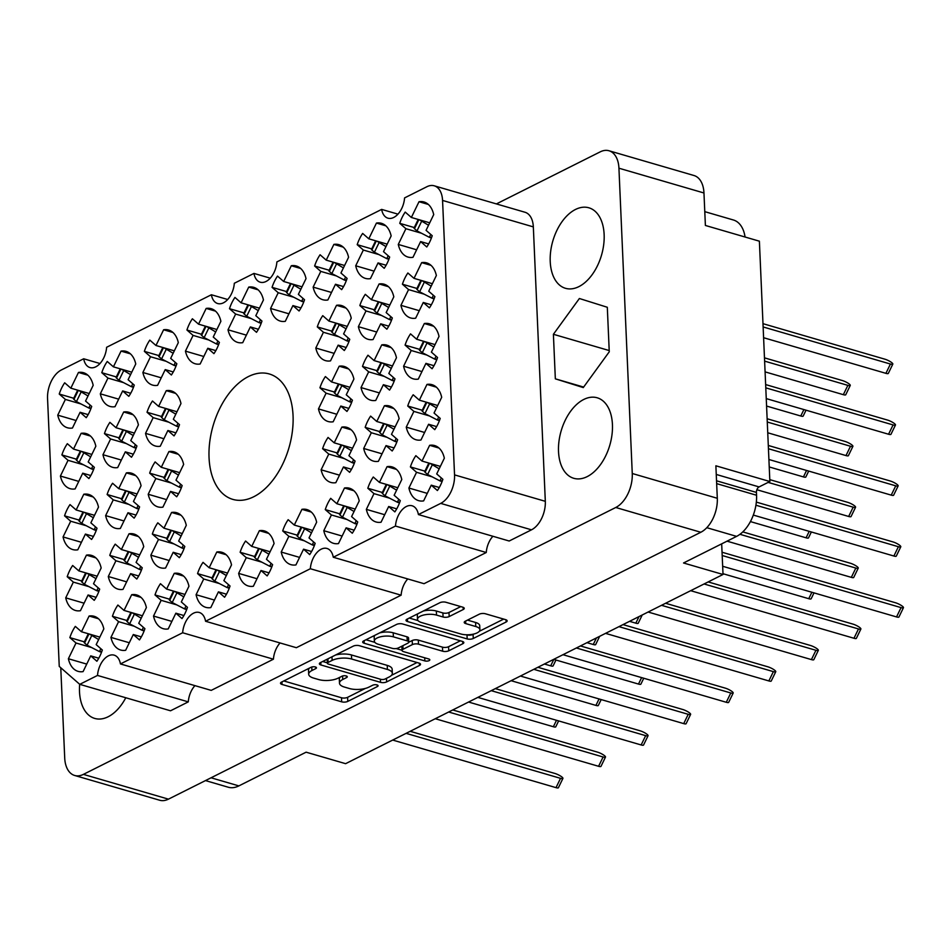 <?xml version="1.0" encoding="UTF-8"?>
<svg xmlns="http://www.w3.org/2000/svg" width="951" height="951" viewBox="0 0 951 951"><rect width="100%" height="100%" fill="white"/><g stroke="black" fill="none" stroke-linecap="round" stroke-linejoin="round"><path stroke-width="1.43" d="M460.878 633.996A11.59 4.517 177.5 0 0 477.188 632.843A11.59 4.517 177.5 0 0 479.898 629.752A11.59 4.517 177.5 0 0 475.773 626.531L465.764 623.606A4.327 1.688 177.5 0 1 464.219 622.406A4.327 1.688 177.5 0 1 465.229 621.241L479.292 614.191A4.327 1.688 177.5 0 1 485.39 613.764L505.599 619.648A4.327 1.688 177.5 0 1 507.145 620.86A4.327 1.688 177.5 0 1 506.122 622.013L473.265 638.49A4.327 1.688 177.5 0 1 467.167 638.917L407.539 621.55A4.327 1.688 177.5 0 1 405.994 620.337A4.327 1.688 177.5 0 1 407.016 619.184L439.885 602.708A4.327 1.688 177.5 0 1 445.983 602.28L462.709 607.154A4.327 1.688 177.5 0 1 464.243 608.367A4.327 1.688 177.5 0 1 463.232 609.52L449.169 616.569A4.327 1.688 177.5 0 1 443.071 616.997L436.521 615.095A11.59 4.517 177.5 0 0 424.098 614.928A11.59 4.517 177.5 0 0 417.501 619.327A11.59 4.517 177.5 0 0 421.626 622.56L460.878 633.996M429.115 660.624A3.031 1.177 177.5 0 0 429.816 659.816A3.031 1.177 177.5 0 0 428.746 658.972L403.569 651.637A4.327 1.688 177.5 0 1 402.023 650.425A4.327 1.688 177.5 0 1 403.046 649.271L412.377 644.6A4.327 1.688 177.5 0 1 418.476 644.16L442.655 651.209A4.327 1.688 177.5 0 0 448.753 650.781L462.816 643.72A4.327 1.688 177.5 0 0 463.826 642.567A4.327 1.688 177.5 0 0 462.293 641.366L402.665 623.999A4.327 1.688 177.5 0 0 396.567 624.427L363.698 640.903A4.327 1.688 177.5 0 0 362.688 642.056A4.327 1.688 177.5 0 0 364.221 643.268L424.847 660.921A3.031 1.177 177.5 0 0 429.115 660.624M293.051 415.611A65.31 39.49 -73.8 0 0 269.311 373.969A65.31 39.49 -73.8 0 0 209.054 457.728A65.31 39.49 -73.8 0 0 232.781 499.37A65.31 39.49 -73.8 0 0 293.051 415.611M79.67 684.268A41.915 25.344 -73.8 0 0 79.504 691.698A41.915 25.344 -73.8 0 0 94.743 718.433A41.915 25.344 -73.8 0 0 125.782 697.749M604.135 234.528A41.915 25.344 -73.8 0 0 588.907 207.805A41.915 25.344 -73.8 0 0 550.225 261.561A41.915 25.344 -73.8 0 0 565.453 288.296A41.915 25.344 -73.8 0 0 604.135 234.528M612.432 424.526A41.915 25.344 -73.8 0 0 597.204 397.791A41.915 25.344 -73.8 0 0 558.522 451.559A41.915 25.344 -73.8 0 0 573.75 478.294A41.915 25.344 -73.8 0 0 612.432 424.526M86.743 664.095L68.377 658.746L76.021 643.007L69.863 637.622L84.389 641.854M69.863 637.622A28.685 17.344 106.2 0 1 75.319 626.388L81.477 631.761L89.109 616.034A28.685 17.344 -73.8 0 1 94.125 616.284A28.685 17.344 -73.8 0 1 103.825 628.896L96.182 644.635L102.339 650.008A28.685 17.344 106.2 0 1 96.883 661.254L90.725 655.869L83.094 671.608A28.685 17.344 -73.8 0 1 78.077 671.358A28.685 17.344 -73.8 0 1 68.377 658.746M84.08 603.196L65.726 597.846L73.358 582.107L67.212 576.734L81.727 580.954M67.212 576.734A28.685 17.344 106.2 0 1 72.656 565.488L78.814 570.873L86.446 555.134A28.685 17.344 -73.8 0 1 91.462 555.384A28.685 17.344 -73.8 0 1 101.163 567.997L93.531 583.736L99.677 589.121A28.685 17.344 106.2 0 1 94.22 600.354L88.074 594.981L80.431 610.708A28.685 17.344 -73.8 0 1 75.414 610.459A28.685 17.344 -73.8 0 1 65.726 597.846M81.429 542.296L63.063 536.946L70.695 521.219L64.549 515.834L79.076 520.066M64.549 515.834A28.685 17.344 106.2 0 1 70.005 504.589L76.151 509.974L83.795 494.235A28.685 17.344 -73.8 0 1 88.8 494.484A28.685 17.344 -73.8 0 1 98.5 507.109L90.868 522.836L97.014 528.221A28.685 17.344 106.2 0 1 91.569 539.467L85.412 534.082L77.78 549.821A28.685 17.344 -73.8 0 1 72.763 549.559A28.685 17.344 -73.8 0 1 63.063 536.946M78.767 481.396L60.4 476.047L68.044 460.32L61.886 454.935L76.413 459.167M61.886 454.935A28.685 17.344 106.2 0 1 67.343 443.689L73.5 449.074L81.132 433.335A28.685 17.344 -73.8 0 1 86.149 433.597A28.685 17.344 -73.8 0 1 95.849 446.209L88.205 461.936L94.363 467.321A28.685 17.344 106.2 0 1 88.907 478.567L82.749 473.182L75.117 488.921A28.685 17.344 -73.8 0 1 70.101 488.671A28.685 17.344 -73.8 0 1 60.4 476.047M427.272 493.379L408.906 488.029L416.55 472.29L410.392 466.917L424.919 471.149M410.392 466.917A28.685 17.344 106.2 0 1 415.849 455.672L422.006 461.057L429.638 445.318A28.685 17.344 -73.8 0 1 434.655 445.567A28.685 17.344 -73.8 0 1 444.343 458.18L436.711 473.919L442.869 479.304A28.685 17.344 106.2 0 1 437.412 490.538L431.255 485.165L423.623 500.892A28.685 17.344 -73.8 0 1 418.606 500.642A28.685 17.344 -73.8 0 1 408.906 488.029M384.703 514.717L366.349 509.367L373.981 493.628L367.823 488.255L382.35 492.487M367.823 488.255A28.685 17.344 106.2 0 1 373.279 477.01L379.437 482.395L387.069 466.656A28.685 17.344 -73.8 0 1 392.085 466.905A28.685 17.344 -73.8 0 1 401.786 479.518L394.142 495.257L400.3 500.642A28.685 17.344 106.2 0 1 394.843 511.888L388.686 506.503L381.054 522.23A28.685 17.344 -73.8 0 1 376.037 521.98A28.685 17.344 -73.8 0 1 366.349 509.367M342.134 536.055L323.78 530.706L331.412 514.966L325.266 509.593L339.78 513.825M325.266 509.593A28.685 17.344 106.2 0 1 330.71 498.348L336.868 503.733L344.5 487.994A28.685 17.344 -73.8 0 1 349.516 488.243A28.685 17.344 -73.8 0 1 359.216 500.868L351.585 516.595L357.731 521.98A28.685 17.344 106.2 0 1 352.274 533.226L346.128 527.841L338.485 543.58A28.685 17.344 -73.8 0 1 333.48 543.318A28.685 17.344 -73.8 0 1 323.78 530.706M299.565 557.393L281.211 552.044L288.842 536.316L282.697 530.931L297.223 535.163M282.697 530.931A28.685 17.344 106.2 0 1 288.153 519.686L294.299 525.071L301.942 509.332A28.685 17.344 -73.8 0 1 306.947 509.581A28.685 17.344 -73.8 0 1 316.647 522.206L309.016 537.933L315.161 543.318A28.685 17.344 106.2 0 1 309.717 554.564L303.559 549.179L295.927 564.918A28.685 17.344 -73.8 0 1 290.911 564.656A28.685 17.344 -73.8 0 1 281.211 552.044M257.008 578.731L238.642 573.382L246.285 557.655L240.127 552.269L254.654 556.501M240.127 552.269A28.685 17.344 106.2 0 1 245.584 541.024L251.742 546.409L259.373 530.67A28.685 17.344 -73.8 0 1 264.39 530.92A28.685 17.344 -73.8 0 1 274.078 543.544L266.446 559.271L272.604 564.656A28.685 17.344 106.2 0 1 267.148 575.902L260.99 570.517L253.358 586.256A28.685 17.344 -73.8 0 1 248.342 586.006A28.685 17.344 -73.8 0 1 238.642 573.382M214.439 600.069L196.084 594.72L203.716 578.993L197.558 573.608L212.085 577.839M197.558 573.608A28.685 17.344 106.2 0 1 203.015 562.362L209.172 567.747L216.804 552.008A28.685 17.344 -73.8 0 1 221.821 552.269A28.685 17.344 -73.8 0 1 231.521 564.882L223.877 580.609L230.035 585.994A28.685 17.344 106.2 0 1 224.579 597.24L218.421 591.855L210.789 607.594A28.685 17.344 -73.8 0 1 205.773 607.344A28.685 17.344 -73.8 0 1 196.084 594.72M171.869 621.407L153.515 616.058L161.147 600.331L155.001 594.946L169.516 599.178M155.001 594.946A28.685 17.344 106.2 0 1 160.457 583.7L166.603 589.085L174.247 573.346A28.685 17.344 -73.8 0 1 179.252 573.608A28.685 17.344 -73.8 0 1 188.952 586.22L181.32 601.947L187.466 607.332A28.685 17.344 106.2 0 1 182.01 618.578L175.864 613.193L168.22 628.932A28.685 17.344 -73.8 0 1 163.215 628.682A28.685 17.344 -73.8 0 1 153.515 616.058M129.312 642.745L110.946 637.408L118.59 621.669L112.432 616.284L126.959 620.516M112.432 616.284A28.685 17.344 106.2 0 1 117.888 605.038L124.034 610.423L131.678 594.696A28.685 17.344 -73.8 0 1 136.694 594.946A28.685 17.344 -73.8 0 1 146.383 607.558L138.751 623.297L144.909 628.67A28.685 17.344 106.2 0 1 139.452 639.916L133.295 634.531L125.663 650.27A28.685 17.344 -73.8 0 1 120.646 650.02A28.685 17.344 -73.8 0 1 110.946 637.408M424.61 432.479L406.255 427.13L413.887 411.403L407.729 406.018L422.256 410.25M407.729 406.018A28.685 17.344 106.2 0 1 413.186 394.772L419.343 400.157L426.975 384.418A28.685 17.344 -73.8 0 1 431.992 384.668A28.685 17.344 -73.8 0 1 441.692 397.292L434.048 413.019L440.206 418.404A28.685 17.344 106.2 0 1 434.75 429.65L428.592 424.265L420.96 440.004A28.685 17.344 -73.8 0 1 415.944 439.742A28.685 17.344 -73.8 0 1 406.255 427.13M382.04 453.817L363.686 448.468L371.318 432.741L365.172 427.356L379.687 431.588M365.172 427.356A28.685 17.344 106.2 0 1 370.628 416.11L376.774 421.495L384.418 405.756A28.685 17.344 -73.8 0 1 389.423 406.006A28.685 17.344 -73.8 0 1 399.123 418.63L391.491 434.357L397.637 439.742A28.685 17.344 106.2 0 1 392.181 450.988L386.035 445.603L378.391 461.342A28.685 17.344 -73.8 0 1 373.386 461.092A28.685 17.344 -73.8 0 1 363.686 448.468M339.483 475.155L321.117 469.806L328.761 454.079L322.603 448.694L337.13 452.926M322.603 448.694A28.685 17.344 106.2 0 1 328.059 437.448L334.205 442.833L341.849 427.094A28.685 17.344 -73.8 0 1 346.865 427.356A28.685 17.344 -73.8 0 1 356.554 439.968L348.922 455.695L355.08 461.08A28.685 17.344 106.2 0 1 349.623 472.326L343.466 466.941L335.834 482.68A28.685 17.344 -73.8 0 1 330.817 482.43A28.685 17.344 -73.8 0 1 321.117 469.806M169.219 560.519L150.852 555.17L158.496 539.431L152.338 534.046L166.865 538.278M152.338 534.046A28.685 17.344 106.2 0 1 157.795 522.812L163.952 528.185L171.584 512.458A28.685 17.344 -73.8 0 1 176.601 512.708A28.685 17.344 -73.8 0 1 186.289 525.321L178.657 541.06L184.815 546.445A28.685 17.344 106.2 0 1 179.359 557.678L173.201 552.293L165.569 568.032A28.685 17.344 -73.8 0 1 160.553 567.783A28.685 17.344 -73.8 0 1 150.852 555.17M126.649 581.857L108.295 576.508L115.927 560.769L109.769 555.384L124.296 559.616M109.769 555.384A28.685 17.344 106.2 0 1 115.226 544.15L121.383 549.523L129.015 533.796A28.685 17.344 -73.8 0 1 134.032 534.046A28.685 17.344 -73.8 0 1 143.732 546.659L136.088 562.398L142.246 567.783A28.685 17.344 106.2 0 1 136.789 579.016L130.632 573.643L123 589.37A28.685 17.344 -73.8 0 1 117.983 589.121A28.685 17.344 -73.8 0 1 108.295 576.508M421.947 371.579L403.593 366.23L411.224 350.503L405.078 345.118L419.605 349.35M405.078 345.118A28.685 17.344 106.2 0 1 410.535 333.872L416.681 339.257L424.324 323.53A28.685 17.344 -73.8 0 1 429.329 323.78A28.685 17.344 -73.8 0 1 439.029 336.392L431.397 352.132L437.543 357.505A28.685 17.344 106.2 0 1 432.087 368.75L425.941 363.365L418.297 379.104A28.685 17.344 -73.8 0 1 413.293 378.855A28.685 17.344 -73.8 0 1 403.593 366.23M379.39 392.918L361.023 387.58L368.667 371.841L362.509 366.456L377.036 370.688M362.509 366.456A28.685 17.344 106.2 0 1 367.966 355.21L374.123 360.595L381.755 344.868A28.685 17.344 -73.8 0 1 386.772 345.118A28.685 17.344 -73.8 0 1 396.46 357.731L388.828 373.47L394.986 378.843A28.685 17.344 106.2 0 1 389.53 390.088L383.372 384.703L375.74 400.442A28.685 17.344 -73.8 0 1 370.724 400.193A28.685 17.344 -73.8 0 1 361.023 387.58M336.82 414.267L318.466 408.918L326.098 393.179L319.94 387.794L334.467 392.026M319.94 387.794A28.685 17.344 106.2 0 1 325.397 376.56L331.554 381.933L339.186 366.206A28.685 17.344 -73.8 0 1 344.203 366.456A28.685 17.344 -73.8 0 1 353.903 379.069L346.259 394.808L352.417 400.181A28.685 17.344 106.2 0 1 346.96 411.426L340.803 406.041L333.171 421.78A28.685 17.344 -73.8 0 1 328.154 421.531A28.685 17.344 -73.8 0 1 318.466 408.918M166.556 499.62L148.201 494.27L155.833 478.531L149.676 473.158L164.202 477.39M149.676 473.158A28.685 17.344 106.2 0 1 155.132 461.913L161.29 467.298L168.921 451.559A28.685 17.344 -73.8 0 1 173.938 451.808A28.685 17.344 -73.8 0 1 183.638 464.421L175.994 480.16L182.152 485.545A28.685 17.344 106.2 0 1 176.696 496.779L170.538 491.405L162.906 507.133A28.685 17.344 -73.8 0 1 157.89 506.883A28.685 17.344 -73.8 0 1 148.201 494.27M123.987 520.958L105.632 515.608L113.264 499.869L107.118 494.496L121.633 498.728M107.118 494.496A28.685 17.344 106.2 0 1 112.575 483.251L118.72 488.636L126.352 472.897A28.685 17.344 -73.8 0 1 131.369 473.146A28.685 17.344 -73.8 0 1 141.069 485.759L133.437 501.498L139.583 506.883A28.685 17.344 106.2 0 1 134.127 518.129L127.981 512.744L120.337 528.471A28.685 17.344 -73.8 0 1 115.333 528.221A28.685 17.344 -73.8 0 1 105.632 515.608M419.296 310.692L400.93 305.342L408.573 289.603L402.416 284.218L416.942 288.45M402.416 284.218A28.685 17.344 106.2 0 1 407.872 272.985L414.03 278.358L421.662 262.631A28.685 17.344 -73.8 0 1 426.678 262.88A28.685 17.344 -73.8 0 1 436.366 275.493L428.735 291.232L434.892 296.617A28.685 17.344 106.2 0 1 429.436 307.851L423.278 302.477L415.646 318.205A28.685 17.344 -73.8 0 1 410.63 317.955A28.685 17.344 -73.8 0 1 400.93 305.342M376.727 332.03L358.372 326.68L366.004 310.941L359.847 305.556L374.373 309.788M359.847 305.556A28.685 17.344 106.2 0 1 365.303 294.323L371.461 299.696L379.092 283.969A28.685 17.344 -73.8 0 1 384.109 284.218A28.685 17.344 -73.8 0 1 393.809 296.831L386.165 312.57L392.323 317.955A28.685 17.344 106.2 0 1 386.867 329.189L380.709 323.815L373.077 339.543A28.685 17.344 -73.8 0 1 368.061 339.293A28.685 17.344 -73.8 0 1 358.372 326.68M334.158 353.368L315.803 348.018L323.435 332.279L317.289 326.906L331.804 331.126M317.289 326.906A28.685 17.344 106.2 0 1 322.746 315.661L328.891 321.046L336.523 305.307A28.685 17.344 -73.8 0 1 341.54 305.556A28.685 17.344 -73.8 0 1 351.24 318.169L343.608 333.908L349.754 339.293A28.685 17.344 106.2 0 1 344.298 350.527L338.152 345.154L330.508 360.881A28.685 17.344 -73.8 0 1 325.504 360.631A28.685 17.344 -73.8 0 1 315.803 348.018M163.893 438.72L145.539 433.371L153.17 417.644L147.025 412.259L161.551 416.49M147.025 412.259A28.685 17.344 106.2 0 1 152.481 401.013L158.627 406.398L166.27 390.659A28.685 17.344 -73.8 0 1 171.275 390.909A28.685 17.344 -73.8 0 1 180.975 403.533L173.344 419.26L179.489 424.645A28.685 17.344 106.2 0 1 174.033 435.891L167.887 430.506L160.244 446.245A28.685 17.344 -73.8 0 1 155.239 445.983A28.685 17.344 -73.8 0 1 145.539 433.371M121.336 460.058L102.97 454.709L110.613 438.982L104.455 433.597L118.982 437.829M104.455 433.597A28.685 17.344 106.2 0 1 109.912 422.351L116.058 427.736L123.701 411.997A28.685 17.344 -73.8 0 1 128.718 412.247A28.685 17.344 -73.8 0 1 138.406 424.871L130.774 440.598L136.932 445.983A28.685 17.344 106.2 0 1 131.476 457.229L125.318 451.844L117.686 467.583A28.685 17.344 -73.8 0 1 112.67 467.333A28.685 17.344 -73.8 0 1 102.97 454.709M416.633 249.792L398.279 244.443L405.911 228.704L399.753 223.33L414.279 227.562M399.753 223.33A28.685 17.344 106.2 0 1 405.209 212.085L411.367 217.47L418.999 201.731A28.685 17.344 -73.8 0 1 424.015 201.981A28.685 17.344 -73.8 0 1 433.715 214.593L426.072 230.332L432.23 235.717A28.685 17.344 106.2 0 1 426.773 246.963L420.615 241.578L412.984 257.305A28.685 17.344 -73.8 0 1 407.967 257.055A28.685 17.344 -73.8 0 1 398.279 244.443M374.064 271.13L355.71 265.781L363.341 250.042L357.196 244.669L371.71 248.9M357.196 244.669A28.685 17.344 106.2 0 1 362.652 233.423L368.798 238.808L376.441 223.069A28.685 17.344 -73.8 0 1 381.446 223.319A28.685 17.344 -73.8 0 1 391.146 235.943L383.515 251.67L389.66 257.055A28.685 17.344 106.2 0 1 384.204 268.301L378.058 262.916L370.415 278.643A28.685 17.344 -73.8 0 1 365.41 278.393A28.685 17.344 -73.8 0 1 355.71 265.781M331.507 292.468L313.141 287.119L320.784 271.392L314.626 266.007L329.153 270.239M314.626 266.007A28.685 17.344 106.2 0 1 320.083 254.761L326.229 260.146L333.872 244.407A28.685 17.344 -73.8 0 1 338.889 244.657A28.685 17.344 -73.8 0 1 348.577 257.281L340.945 273.008L347.103 278.393A28.685 17.344 106.2 0 1 341.647 289.639L335.489 284.254L327.857 299.993A28.685 17.344 -73.8 0 1 322.841 299.731A28.685 17.344 -73.8 0 1 313.141 287.119M288.938 313.806L270.571 308.457L278.215 292.73L272.057 287.345L286.584 291.577M272.057 287.345A28.685 17.344 106.2 0 1 277.514 276.099L283.671 281.484L291.303 265.745A28.685 17.344 -73.8 0 1 296.32 265.995A28.685 17.344 -73.8 0 1 306.02 278.619L298.376 294.346L304.534 299.731A28.685 17.344 106.2 0 1 299.078 310.977L292.92 305.592L285.288 321.331A28.685 17.344 -73.8 0 1 280.272 321.081A28.685 17.344 -73.8 0 1 270.571 308.457M246.368 335.144L228.014 329.795L235.646 314.068L229.488 308.683L244.015 312.915M229.488 308.683A28.685 17.344 106.2 0 1 234.945 297.437L241.102 302.822L248.734 287.083A28.685 17.344 -73.8 0 1 253.751 287.345A28.685 17.344 -73.8 0 1 263.451 299.957L255.807 315.684L261.965 321.069A28.685 17.344 106.2 0 1 256.508 332.315L250.363 326.93L242.719 342.669A28.685 17.344 -73.8 0 1 237.702 342.419A28.685 17.344 -73.8 0 1 228.014 329.795M203.799 356.482L185.445 351.133L193.077 335.406L186.931 330.021L201.457 334.253M186.931 330.021A28.685 17.344 106.2 0 1 192.387 318.775L198.533 324.16L206.177 308.421A28.685 17.344 -73.8 0 1 211.181 308.683A28.685 17.344 -73.8 0 1 220.882 321.295L213.25 337.023L219.396 342.408A28.685 17.344 106.2 0 1 213.939 353.653L207.794 348.268L200.15 364.007A28.685 17.344 -73.8 0 1 195.145 363.757A28.685 17.344 -73.8 0 1 185.445 351.133M161.242 377.82L142.876 372.483L150.52 356.744L144.362 351.359L158.888 355.591M144.362 351.359A28.685 17.344 106.2 0 1 149.818 340.113L155.976 345.498L163.608 329.771A28.685 17.344 -73.8 0 1 168.624 330.021A28.685 17.344 -73.8 0 1 178.312 342.633L170.681 358.372L176.838 363.746A28.685 17.344 106.2 0 1 171.382 374.991L165.224 369.606L157.593 385.345A28.685 17.344 -73.8 0 1 152.576 385.096A28.685 17.344 -73.8 0 1 142.876 372.483M118.673 399.158L100.319 393.821L107.95 378.082L101.793 372.697L116.319 376.929M101.793 372.697A28.685 17.344 106.2 0 1 107.249 361.463L113.407 366.836L121.039 351.109A28.685 17.344 -73.8 0 1 126.055 351.359A28.685 17.344 -73.8 0 1 135.755 363.971L128.112 379.711L134.269 385.084A28.685 17.344 106.2 0 1 128.813 396.329L122.655 390.944L115.023 406.683A28.685 17.344 -73.8 0 1 110.007 406.434A28.685 17.344 -73.8 0 1 100.319 393.821M76.104 420.508L57.749 415.159L65.381 399.42L59.235 394.035L73.75 398.267M59.235 394.035A28.685 17.344 106.2 0 1 64.68 382.801L70.838 388.174L78.469 372.447A28.685 17.344 -73.8 0 1 83.486 372.697A28.685 17.344 -73.8 0 1 93.186 385.31L85.554 401.049L91.7 406.422A28.685 17.344 106.2 0 1 86.244 417.667L80.098 412.282L72.454 428.021A28.685 17.344 -73.8 0 1 67.45 427.772A28.685 17.344 -73.8 0 1 57.749 415.159M418.975 663.073L359.347 645.705A4.327 1.688 177.5 0 0 353.249 646.145L320.38 662.621A4.327 1.688 177.5 0 0 319.37 663.774A4.327 1.688 177.5 0 0 320.915 664.975L380.531 682.342A4.327 1.688 177.5 0 0 386.629 681.915L419.498 665.438A4.327 1.688 177.5 0 0 420.52 664.285A4.327 1.688 177.5 0 0 418.975 663.073M60.769 667.745L64.716 758.018A27.353 16.536 -73.8 0 0 74.653 775.469A27.353 16.536 -73.8 0 0 83.403 774.376L615.761 507.489A27.353 16.536 -73.8 0 0 632.26 473.503L618.935 168.208A27.353 16.536 -73.8 0 0 608.985 150.757A27.353 16.536 -73.8 0 0 600.236 151.851L496.398 203.918M608.985 150.757L694.028 175.531A27.353 16.536 106.2 0 1 703.966 192.982L705.392 225.458L759.385 241.185L769.87 481.527L715.877 465.8L717.304 498.276A27.353 16.536 106.2 0 1 700.804 532.263L168.446 799.149A27.353 16.536 106.2 0 1 159.697 800.243L74.653 775.469M311.928 670.526L315.756 668.612A3.031 1.177 177.5 0 0 316.469 667.804A3.031 1.177 177.5 0 0 314.46 666.782A3.031 1.177 177.5 0 0 311.12 667.257L281.532 682.093A4.327 1.688 177.5 0 0 280.509 683.246A4.327 1.688 177.5 0 0 282.055 684.458L341.682 701.826A4.327 1.688 177.5 0 0 347.781 701.398L377.369 686.563A3.031 1.177 177.5 0 0 378.082 685.754A3.031 1.177 177.5 0 0 376.061 684.732A3.031 1.177 177.5 0 0 372.733 685.207L368.905 687.121A13.861 5.397 177.5 0 1 349.397 688.512L344.428 687.062A13.861 5.397 177.5 0 1 339.495 683.198A13.861 5.397 177.5 0 1 342.74 679.501L346.568 677.587A3.031 1.177 177.5 0 0 347.281 676.779A3.031 1.177 177.5 0 0 345.261 675.757A3.031 1.177 177.5 0 0 341.932 676.232L338.104 678.158A13.861 5.397 177.5 0 1 318.585 679.537L313.616 678.087A13.861 5.397 177.5 0 1 308.683 674.223A13.861 5.397 177.5 0 1 311.928 670.526L311.773 667.008M721.678 543.853L723.022 574.475L345.605 763.677L306.115 752.182L238.867 785.895A33.095 20.007 106.2 0 1 228.276 787.226L205.475 780.581M723.022 574.475L683.531 562.98L736.597 536.376A33.095 20.007 -73.8 0 0 756.556 495.257L756.425 492.416A4.41 2.663 106.2 0 1 759.088 486.924L769.87 481.527M745.073 237.013A33.095 20.007 -73.8 0 0 733.435 220.002L704.786 211.657M555.336 378.831L583.272 387.58L609.258 351.799L607.309 307.268L579.385 298.507L553.399 334.288L555.336 378.831L583.641 387.069M418.404 514.562L509.177 541.012L531.49 529.826A22.943 13.873 -73.8 0 0 545.315 501.32L533.333 226.885A22.943 13.873 -73.8 0 0 525 212.251L434.227 185.802A22.943 13.873 -73.8 0 0 426.88 186.729L404.579 197.903A18.093 10.936 106.2 0 1 387.937 218.183A18.093 10.936 106.2 0 1 381.648 209.398L276.884 261.917A18.093 10.936 106.2 0 1 260.229 282.197A18.093 10.936 106.2 0 1 253.953 273.412L234.315 283.267A18.093 10.936 106.2 0 1 217.672 303.535A18.093 10.936 106.2 0 1 211.384 294.751L106.619 347.281A18.093 10.936 106.2 0 1 89.965 367.55A18.093 10.936 106.2 0 1 83.688 358.777L61.387 369.951A22.943 13.873 -73.8 0 0 47.55 398.457L59.247 666.413L79.753 684.34L97.513 675.436A18.093 10.936 106.2 0 1 114.168 655.156A18.093 10.936 106.2 0 1 120.444 663.941L182.651 632.76A18.093 10.936 106.2 0 1 199.294 612.48A18.093 10.936 106.2 0 1 205.571 621.265L310.347 568.734A18.093 10.936 106.2 0 1 326.989 548.465A18.093 10.936 106.2 0 1 333.278 557.25L395.473 526.058A18.093 10.936 106.2 0 1 412.128 505.789A18.093 10.936 106.2 0 1 418.404 514.562L440.705 503.388A22.943 13.873 -73.8 0 0 454.542 474.882L442.56 200.435A22.943 13.873 -73.8 0 0 434.227 185.802M333.278 557.25L424.051 583.688L486.258 552.507A18.093 10.936 106.2 0 1 492.891 536.269M205.571 621.265L296.355 647.702L401.12 595.183A18.093 10.936 106.2 0 1 407.753 578.945M120.444 663.941L211.217 690.378L273.424 659.198A18.093 10.936 106.2 0 1 280.058 642.959M79.753 684.34L170.526 710.789L188.286 701.874A18.093 10.936 106.2 0 1 194.931 685.635M188.286 701.874L97.513 675.436M99.986 363.52L83.688 358.777M227.681 299.506L211.384 294.751M270.25 278.168L253.953 273.412M397.946 214.141L381.648 209.398M486.258 552.507L395.473 526.058M401.12 595.183L310.347 568.734M273.424 659.198L182.651 632.76M609.199 350.55L553.399 334.288M309.408 668.125A13.861 5.397 177.5 0 0 308.504 670.158L308.683 674.223M340.208 677.1A13.861 5.397 177.5 0 0 339.317 679.133L339.495 683.198M283.802 680.952L341.504 697.761A4.327 1.688 177.5 0 0 347.602 697.333L365.362 688.429M391.455 675.353L417.049 662.514M322.662 661.48L327.358 662.847M328.083 662.431A3.031 1.177 177.5 0 0 327.382 663.239A3.031 1.177 177.5 0 0 328.452 664.083L380.792 679.335A3.031 1.177 177.5 0 0 385.06 679.026L389.102 677.005A13.861 5.397 177.5 0 0 392.347 673.308A13.861 5.397 177.5 0 0 387.414 669.445L351.644 659.031A13.861 5.397 177.5 0 0 332.125 660.41L328.083 662.431L327.929 658.829M392.347 673.308L392.169 669.254A13.861 5.397 177.5 0 0 387.235 665.391L387.414 669.445M335.489 655.037A13.861 5.397 177.5 0 1 351.466 654.966L387.235 665.391M460.367 640.808L448.575 646.716L448.753 650.781M408.728 642.27L412.199 640.534A4.327 1.688 177.5 0 1 418.297 640.106L442.477 647.144A4.327 1.688 177.5 0 0 448.575 646.716M401.869 646.181A4.327 1.688 177.5 0 0 401.845 646.371L402.023 650.425M402.023 650.27L396.151 648.558M374.896 642.365L365.969 639.761M393.381 636.849A11.59 4.517 177.5 0 0 380.947 636.695A11.59 4.517 177.5 0 0 374.349 641.093A11.59 4.517 177.5 0 0 378.474 644.326L392.311 648.356A4.327 1.688 177.5 0 0 398.41 647.916L407.729 643.245A4.327 1.688 177.5 0 0 408.752 642.091A4.327 1.688 177.5 0 0 407.206 640.879L393.381 636.849L393.203 632.795A11.59 4.517 177.5 0 0 379.615 632.926M375.027 635.22A11.59 4.517 177.5 0 0 374.171 637.039L374.349 641.093M408.752 642.091L408.573 638.026A4.327 1.688 177.5 0 0 407.028 636.825L407.206 640.879M393.203 632.795L407.028 636.825M423.326 611.018A11.59 4.517 177.5 0 1 436.354 611.029L442.893 612.943A4.327 1.688 177.5 0 0 448.991 612.503L460.783 606.595M417.941 613.704A11.59 4.517 177.5 0 0 417.323 615.273L417.501 619.327M479.898 629.752L479.72 625.699A11.59 4.517 177.5 0 0 475.595 622.465L475.773 626.531M467.5 620.111L475.595 622.465M466.775 634.804L466.989 634.864A4.327 1.688 177.5 0 0 473.087 634.424L473.907 634.02M479.28 631.321L503.673 619.089M409.287 618.055L418.036 620.599M87.849 375.181L78.469 372.447M70.838 388.174L89.192 393.524M65.381 399.42L81.001 403.973M80.098 412.282L88.134 414.624M130.418 353.831L121.039 351.109M113.407 366.836L131.761 372.186M107.95 378.082L123.571 382.635M122.655 390.944L130.703 393.286M172.987 332.493L163.608 329.771M155.976 345.498L174.33 350.848M150.52 356.744L166.14 361.297M165.224 369.606L173.26 371.948M215.544 311.155L206.177 308.421M198.533 324.16L216.899 329.51M193.077 335.406L208.697 339.959M207.794 348.268L215.829 350.61M258.113 289.817L248.734 287.083M241.102 302.822L259.457 308.172M235.646 314.068L251.266 318.621M250.363 326.93L258.399 329.272M300.682 268.479L291.303 265.745M283.671 281.484L302.026 286.833M278.215 292.73L293.835 297.271M292.92 305.592L300.968 307.934M343.252 247.141L333.872 244.407M326.229 260.146L344.595 265.495M320.784 271.392L336.404 275.933M335.489 284.254L343.525 286.596M385.809 225.803L376.441 223.069M368.798 238.808L387.164 244.157M363.341 250.042L378.962 254.595M378.058 262.916L386.094 265.258M428.378 204.465L418.999 201.731M411.367 217.47L429.721 222.819M405.911 228.704L421.531 233.257M420.615 241.578L428.663 243.92M133.081 414.731L123.701 411.997M116.058 427.736L134.424 433.085M110.613 438.982L126.233 443.535M125.318 451.844L133.354 454.186M175.638 393.393L166.27 390.659M158.627 406.398L176.993 411.747M153.17 417.644L168.791 422.185M167.887 430.506L175.923 432.848M345.902 308.041L336.523 305.307M328.891 321.046L347.258 326.383M323.435 332.279L339.055 336.832M338.152 345.154L346.188 347.495M388.472 286.703L379.092 283.969M371.461 299.696L389.815 305.045M366.004 310.941L381.624 315.494M380.709 323.815L388.757 326.157M431.041 265.365L421.662 262.631M414.03 278.358L432.384 283.707M408.573 289.603L424.194 294.156M423.278 302.477L431.326 304.819M135.731 475.631L126.352 472.897M118.72 488.636L137.087 493.985M113.264 499.869L128.884 504.422M127.981 512.744L136.017 515.085M178.301 454.293L168.921 451.559M161.29 467.298L179.644 472.647M155.833 478.531L171.453 483.084M170.538 491.405L178.586 493.747M348.565 368.929L339.186 366.206M331.554 381.933L349.909 387.283M326.098 393.179L341.718 397.732M340.803 406.041L348.851 408.383M391.134 347.59L381.755 344.868M374.123 360.595L392.478 365.945M368.667 371.841L384.287 376.394M383.372 384.703L391.408 387.045M433.692 326.252L424.324 323.53M416.681 339.257L435.047 344.607M411.224 350.503L426.844 355.056M425.941 363.365L433.977 365.707M138.394 536.53L129.015 533.796M121.383 549.523L139.738 554.873M115.927 560.769L131.547 565.322M130.632 573.643L138.68 575.985M180.963 515.192L171.584 512.458M163.952 528.185L182.307 533.535M158.496 539.431L174.116 543.984M173.201 552.293L181.237 554.647M351.228 429.828L341.849 427.094M334.205 442.833L352.571 448.183M328.761 454.079L344.381 458.632M343.466 466.941L351.501 469.283M393.785 408.49L384.418 405.756M376.774 421.495L395.14 426.844M371.318 432.741L386.938 437.294M386.035 445.603L394.071 447.945M436.354 387.152L426.975 384.418M419.343 400.157L437.698 405.506M413.887 411.403L429.507 415.944M428.592 424.265L436.64 426.607M141.057 597.418L131.678 594.696M124.034 610.423L142.4 615.773M118.59 621.669L134.21 626.222M133.295 634.531L141.33 636.873M183.614 576.08L174.247 573.346M166.603 589.085L184.969 594.434M161.147 600.331L176.767 604.884M175.864 613.193L183.9 615.535M226.183 554.742L216.804 552.008M209.172 567.747L227.527 573.096M203.716 578.993L219.336 583.545M218.421 591.855L226.469 594.197M268.753 533.404L259.373 530.67M251.742 546.409L270.096 551.758M246.285 557.655L261.905 562.196M260.99 570.517L269.038 572.859M311.322 512.066L301.942 509.332M294.299 525.071L312.665 530.42M288.842 536.316L304.475 540.857M303.559 549.179L311.595 551.521M353.879 490.728L344.5 487.994M336.868 503.733L355.222 509.082M331.412 514.966L347.032 519.519M346.128 527.841L354.164 530.183M396.448 469.39L387.069 466.656M379.437 482.395L397.791 487.744M373.981 493.628L389.601 498.181M388.686 506.503L396.733 508.844M439.017 448.052L429.638 445.318M422.006 461.057L440.361 466.406M416.55 472.29L432.17 476.843M431.255 485.165L439.303 487.506M90.511 436.069L81.132 433.335M73.5 449.074L91.855 454.423M68.044 460.32L83.664 464.873M82.749 473.182L90.797 475.524M93.174 496.969L83.795 494.235M76.151 509.974L94.518 515.323M70.695 521.219L86.327 525.76M85.412 534.082L93.448 536.423M95.825 557.868L86.446 555.134M78.814 570.873L97.168 576.211M73.358 582.107L88.978 586.66M88.074 594.981L96.11 597.323M98.488 618.756L89.109 616.034M81.477 631.761L99.831 637.111M76.021 643.007L91.641 647.56M90.725 655.869L98.773 658.211M90.916 408.645L88.918 408.062A9.712 2.092 25.9 0 1 88.8 408.003L90.202 405.114M77.685 390.172L73.512 398.754A3.091 0.666 25.9 0 0 73.94 399.42L76.449 401.607L88.8 408.003M78.933 390.54L88.015 395.961M91.213 407.848L88.918 408.062M76.449 401.607L80.966 392.311M133.485 387.307L131.488 386.724A9.712 2.092 25.9 0 1 131.369 386.665L132.771 383.776M120.254 368.833L116.081 377.416A3.091 0.666 25.9 0 0 116.498 378.082L119.006 380.269L131.369 386.665M121.502 369.202L130.584 374.623M133.782 386.51L131.488 386.724M119.006 380.269L123.523 370.973M176.054 365.969L174.045 365.386A9.712 2.092 25.9 0 1 173.938 365.327L175.341 362.438M162.811 347.495L158.651 356.078A3.091 0.666 25.9 0 0 159.067 356.744L161.575 358.931L173.938 365.327M164.059 347.864L173.153 353.285M176.351 365.172L174.045 365.386M161.575 358.931L166.092 349.635M218.623 344.631L216.614 344.048A9.712 2.092 25.9 0 1 216.507 343.989L217.898 341.1M205.38 326.157L201.22 334.74A3.091 0.666 25.9 0 0 201.636 335.406L204.144 337.593L216.507 343.989M206.629 326.514L215.711 331.947M218.908 343.834L216.614 344.048M204.144 337.593L208.661 328.297M261.18 323.292L259.183 322.71A9.712 2.092 25.9 0 1 259.064 322.651L260.467 319.762M247.949 304.819L243.777 313.402A3.091 0.666 25.9 0 0 244.193 314.056L246.713 316.255L259.064 322.651M249.198 305.176L258.28 310.608M261.477 322.496L259.183 322.71M246.713 316.255L251.219 306.959M303.749 301.954L301.752 301.372A9.712 2.092 25.9 0 1 301.633 301.312L303.036 298.424M290.519 283.481L286.346 292.064A3.091 0.666 25.9 0 0 286.762 292.718L289.27 294.917L301.633 301.312M291.767 283.838L300.849 289.259M304.047 301.158L301.752 301.372M289.27 294.917L293.788 285.609M806.032 410.19L803.167 416.098A5.742 1.236 -154.1 0 1 800.778 416.015L766.577 406.053M346.319 280.616L344.31 280.034A9.712 2.092 25.9 0 1 344.203 279.974L345.605 277.086M333.076 262.143L328.915 270.726A3.091 0.666 25.9 0 0 329.331 271.38L331.84 273.579L344.203 279.974M334.324 262.5L343.418 267.92M346.616 279.82L344.31 280.034M331.84 273.579L336.357 264.271M764.473 357.849L842.313 380.531A5.742 1.236 -154.1 0 1 847.828 383.039A5.742 1.236 -154.1 0 1 850.253 385.452L845.736 394.76A5.742 1.236 -154.1 0 1 843.347 394.677L765.091 371.877M388.888 259.278L386.879 258.696A9.712 2.092 25.9 0 1 386.76 258.636L388.163 255.748M375.645 240.805L371.484 249.388A3.091 0.666 25.9 0 0 371.9 250.042L374.409 252.241L386.76 258.636M850.253 385.452A5.742 1.236 -154.1 0 1 847.864 385.369L764.616 361.13M376.893 241.162L385.975 246.582M389.173 258.482L386.879 258.696M374.409 252.241L378.926 242.933M762.987 323.673L884.882 359.181A5.742 1.236 -154.1 0 1 890.398 361.701A5.742 1.236 -154.1 0 1 892.811 364.114L888.305 373.422A5.742 1.236 -154.1 0 1 885.916 373.339L763.594 337.712M431.445 237.94L429.448 237.358A9.712 2.092 25.9 0 1 429.329 237.298L430.732 234.41M418.214 219.455L414.042 228.05A3.091 0.666 25.9 0 0 414.458 228.704L416.978 230.903L429.329 237.298M892.811 364.114A5.742 1.236 -154.1 0 1 890.421 364.031L763.13 326.954M419.462 219.824L428.544 225.244M431.742 237.132L429.448 237.358M416.978 230.903L421.483 221.595M93.578 469.544L91.581 468.962A9.712 2.092 25.9 0 1 91.462 468.902L92.865 466.014M80.348 451.071L76.175 459.654A3.091 0.666 25.9 0 0 76.591 460.32L79.099 462.507L91.462 468.902M81.596 451.428L90.678 456.86M93.876 468.748L91.581 468.962M79.099 462.507L83.617 453.211M136.148 448.206L134.139 447.624A9.712 2.092 25.9 0 1 134.032 447.564L135.434 444.676M122.905 429.733L118.744 438.316A3.091 0.666 25.9 0 0 119.16 438.97L121.669 441.169L134.032 447.564M124.153 430.09L133.247 435.522M136.445 447.41L134.139 447.624M121.669 441.169L126.186 431.861M178.717 426.868L176.708 426.286A9.712 2.092 25.9 0 1 176.589 426.226L177.992 423.338M165.474 408.395L161.313 416.978A3.091 0.666 25.9 0 0 161.729 417.632L164.238 419.831L176.589 426.226M166.722 408.752L175.804 414.172M179.002 426.072L176.708 426.286M164.238 419.831L168.755 410.523M808.695 471.09L805.83 476.998A5.742 1.236 -154.1 0 1 803.44 476.915L769.24 466.953M348.981 341.504L346.972 340.922A9.712 2.092 25.9 0 1 346.853 340.862L348.256 337.985M335.739 323.031L331.578 331.614A3.091 0.666 25.9 0 0 331.994 332.279L334.502 334.479L346.853 340.862M336.987 323.399L346.069 328.82M349.267 340.708L346.972 340.922M334.502 334.479L339.02 325.171M767.136 418.749L844.975 441.419A5.742 1.236 -154.1 0 1 850.479 443.939A5.742 1.236 -154.1 0 1 852.904 446.352L848.387 455.66A5.742 1.236 -154.1 0 1 845.998 455.577L767.742 432.776M391.539 320.166L389.541 319.584A9.712 2.092 25.9 0 1 389.423 319.524L390.825 316.635M378.308 301.693L374.135 310.276A3.091 0.666 25.9 0 0 374.551 310.941L377.06 313.141L389.423 319.524M852.904 446.352A5.742 1.236 -154.1 0 1 850.515 446.269L767.279 422.018M379.556 302.061L388.638 307.482M391.836 319.37L389.541 319.584M377.06 313.141L381.577 303.833M765.638 384.573L887.545 420.08A5.742 1.236 -154.1 0 1 893.048 422.601A5.742 1.236 -154.1 0 1 895.473 425.014L890.956 434.31A5.742 1.236 -154.1 0 1 888.567 434.238L766.256 398.6M434.108 298.828L432.111 298.245A9.712 2.092 25.9 0 1 431.992 298.186L433.394 295.297M420.865 280.355L416.704 288.938A3.091 0.666 25.9 0 0 417.12 289.603L419.629 291.802L431.992 298.186M895.473 425.014A5.742 1.236 -154.1 0 1 893.084 424.931L765.781 387.842M422.125 280.723L431.207 286.144M434.405 298.032L432.111 298.245M419.629 291.802L424.146 282.495M555.955 660.018L553.09 665.926A5.742 1.236 -154.1 0 1 550.7 665.843L544.412 664.012M96.241 530.444L94.232 529.862A9.712 2.092 25.9 0 1 94.125 529.802L95.528 526.913M82.999 511.971L78.838 520.554A3.091 0.666 25.9 0 0 79.254 521.207L81.762 523.407L94.125 529.802M84.247 512.327L93.329 517.748M96.538 529.648L94.232 529.862M81.762 523.407L86.279 514.099M599.665 636.314L595.659 644.588A5.742 1.236 -154.1 0 1 593.269 644.505L586.981 642.674M138.81 509.106L136.801 508.523A9.712 2.092 25.9 0 1 136.682 508.464L138.085 505.575M125.568 490.621L121.407 499.216A3.091 0.666 25.9 0 0 121.823 499.869L124.331 502.069L136.682 508.464M126.816 490.989L135.898 496.41M139.096 508.31L136.801 508.523M124.331 502.069L128.849 492.761M642.234 614.976L638.216 623.25A5.742 1.236 -154.1 0 1 635.827 623.167L629.55 621.336M181.368 487.768L179.37 487.174A9.712 2.092 25.9 0 1 179.252 487.114L180.654 484.237M168.137 469.283L163.964 477.877A3.091 0.666 25.9 0 0 164.38 478.531L166.889 480.73L179.252 487.114M169.385 469.651L178.467 475.072M181.665 486.96L179.37 487.174M166.889 480.73L171.406 471.423M811.346 531.989L808.481 537.886A5.742 1.236 -154.1 0 1 806.091 537.814L750.41 521.588M351.632 402.404L349.635 401.821A9.712 2.092 25.9 0 1 349.516 401.762L350.919 398.873M338.401 383.931L334.229 392.513A3.091 0.666 25.9 0 0 334.645 393.179L337.153 395.366L349.516 401.762M339.65 384.299L348.732 389.72M351.929 401.607L349.635 401.821M337.153 395.366L341.671 386.07M769.799 479.637L847.638 502.318A5.742 1.236 -154.1 0 1 853.142 504.838A5.742 1.236 -154.1 0 1 855.567 507.252L851.05 516.548A5.742 1.236 -154.1 0 1 848.661 516.464L756.877 489.729M394.201 381.066L392.192 380.483A9.712 2.092 25.9 0 1 392.085 380.424L393.488 377.535M380.959 362.593L376.798 371.175A3.091 0.666 25.9 0 0 377.214 371.841L379.722 374.028L392.085 380.424M855.567 507.252A5.742 1.236 -154.1 0 1 853.178 507.168L768.135 482.395M382.207 362.961L391.301 368.382M394.499 380.269L392.192 380.483M379.722 374.028L384.24 364.732M768.301 445.472L890.195 480.98A5.742 1.236 -154.1 0 1 895.711 483.5A5.742 1.236 -154.1 0 1 898.136 485.913L893.619 495.209A5.742 1.236 -154.1 0 1 891.23 495.126L768.919 459.499M436.771 359.728L434.762 359.145A9.712 2.092 25.9 0 1 434.643 359.086L436.045 356.197M423.528 341.254L419.367 349.837A3.091 0.666 25.9 0 0 419.783 350.503L422.292 352.69L434.643 359.086M898.136 485.913A5.742 1.236 -154.1 0 1 895.747 485.83L768.444 448.741M424.776 341.623L433.858 347.044M437.056 358.931L434.762 359.145M422.292 352.69L426.809 343.394M558.617 720.917L555.753 726.826A5.742 1.236 -154.1 0 1 553.363 726.742L468.57 702.04M98.892 591.332L96.895 590.749A9.712 2.092 25.9 0 1 96.776 590.69L98.179 587.801M85.661 572.859L81.489 581.441A3.091 0.666 25.9 0 0 81.917 582.107L84.425 584.306L96.776 590.69M86.91 573.227L95.992 578.648M99.189 590.535L96.895 590.749M84.425 584.306L88.942 574.998M601.175 699.579L598.31 705.476A5.742 1.236 -154.1 0 1 595.92 705.404L511.127 680.702M141.461 569.994L139.464 569.411A9.712 2.092 25.9 0 1 139.345 569.352L140.748 566.463M128.23 551.521L124.058 560.103A3.091 0.666 25.9 0 0 124.474 560.769L126.982 562.968L139.345 569.352M129.479 551.889L138.561 557.31M141.758 569.197L139.464 569.411M126.982 562.968L131.5 553.66M643.744 678.241L640.879 684.138A5.742 1.236 -154.1 0 1 638.49 684.066L553.696 659.364M184.03 548.656L182.021 548.073A9.712 2.092 25.9 0 1 181.914 548.014L183.317 545.125M170.788 530.183L166.627 538.765A3.091 0.666 25.9 0 0 167.043 539.431L169.551 541.63L181.914 548.014M172.036 530.551L181.13 535.972M184.328 547.859L182.021 548.073M169.551 541.63L174.069 532.322M814.008 592.877L811.144 598.785A5.742 1.236 -154.1 0 1 808.754 598.702L722.986 573.715M354.295 463.303L352.286 462.721A9.712 2.092 25.9 0 1 352.179 462.661L353.582 459.773M341.052 444.83L336.892 453.413A3.091 0.666 25.9 0 0 337.308 454.079L339.816 456.266L352.179 462.661M342.301 445.187L351.394 450.619M354.592 462.507L352.286 462.721M339.816 456.266L344.333 446.97M742.79 531.894L850.289 563.218A5.742 1.236 -154.1 0 1 855.805 565.726A5.742 1.236 -154.1 0 1 858.23 568.139L853.713 577.447A5.742 1.236 -154.1 0 1 851.323 577.364L727.039 541.167M396.864 441.965L394.855 441.383A9.712 2.092 25.9 0 1 394.736 441.323L396.139 438.435M383.622 423.492L379.461 432.075A3.091 0.666 25.9 0 0 379.877 432.729L382.385 434.928L394.736 441.323M858.23 568.139A5.742 1.236 -154.1 0 1 855.841 568.068L739.949 534.307M384.87 423.849L393.952 429.27M397.149 441.169L394.855 441.383M382.385 434.928L386.902 425.62M756.342 502.104L892.858 541.88A5.742 1.236 -154.1 0 1 898.374 544.388A5.742 1.236 -154.1 0 1 900.787 546.801L896.282 556.109A5.742 1.236 -154.1 0 1 893.892 556.026L753.311 515.073M439.421 420.627L437.424 420.045A9.712 2.092 25.9 0 1 437.305 419.985L438.708 417.097M426.191 402.154L422.018 410.737A3.091 0.666 25.9 0 0 422.434 411.391L424.954 413.59L437.305 419.985M900.787 546.801A5.742 1.236 -154.1 0 1 898.398 546.718L755.914 505.219M427.439 402.511L436.521 407.931M439.719 419.831L437.424 420.045M424.954 413.59L429.46 404.282M410.19 731.307L554.992 773.484A5.742 1.236 -154.1 0 1 560.496 776.004A5.742 1.236 -154.1 0 1 562.921 778.417L558.403 787.713A5.742 1.236 -154.1 0 1 556.014 787.642L392.715 740.068M101.555 652.231L99.558 651.649A9.712 2.092 25.9 0 1 99.439 651.59L100.842 648.701M88.324 633.758L84.152 642.341A3.091 0.666 25.9 0 0 84.568 643.007L87.076 645.194L99.439 651.59M562.921 778.417A5.742 1.236 -154.1 0 1 560.531 778.334L406.113 733.352M89.572 634.127L98.654 639.548M101.852 651.435L99.558 651.649M87.076 645.194L91.593 635.898M452.759 709.969L597.561 752.146A5.742 1.236 -154.1 0 1 603.065 754.666A5.742 1.236 -154.1 0 1 605.49 757.079L600.973 766.375A5.742 1.236 -154.1 0 1 598.583 766.292L435.285 718.73M144.124 630.893L142.115 630.311A9.712 2.092 25.9 0 1 142.008 630.251L143.411 627.363M130.881 612.42L126.721 621.003A3.091 0.666 25.9 0 0 127.137 621.669L129.645 623.856L142.008 630.251M605.49 757.079A5.742 1.236 -154.1 0 1 603.1 756.996L448.682 712.014M132.13 612.789L141.224 618.209M144.421 630.097L142.115 630.311M129.645 623.856L134.162 614.56M495.316 688.619L640.118 730.808A5.742 1.236 -154.1 0 1 645.634 733.328A5.742 1.236 -154.1 0 1 648.059 735.729L643.542 745.037A5.742 1.236 -154.1 0 1 641.152 744.954L477.842 697.38M186.693 609.555L184.684 608.973A9.712 2.092 25.9 0 1 184.565 608.913L185.968 606.025M173.451 591.082L169.29 599.665A3.091 0.666 25.9 0 0 169.706 600.331L172.214 602.518L184.565 608.913M648.059 735.729A5.742 1.236 -154.1 0 1 645.67 735.658L491.239 690.664M174.699 591.439L183.781 596.871M186.978 608.759L184.684 608.973M172.214 602.518L176.731 593.222M537.886 667.281L682.687 709.47A5.742 1.236 -154.1 0 1 688.203 711.978A5.742 1.236 -154.1 0 1 690.616 714.391L686.111 723.699A5.742 1.236 -154.1 0 1 683.721 723.616L520.411 676.042M229.25 588.217L227.253 587.635A9.712 2.092 25.9 0 1 227.134 587.575L228.537 584.687M216.02 569.744L211.847 578.327A3.091 0.666 25.9 0 0 212.263 578.981L214.783 581.18L227.134 587.575M690.616 714.391A5.742 1.236 -154.1 0 1 688.227 714.32L533.808 669.326M217.268 570.101L226.35 575.533M229.548 587.421L227.253 587.635M214.783 581.18L219.289 571.884M580.455 645.943L725.256 688.132A5.742 1.236 -154.1 0 1 730.76 690.64A5.742 1.236 -154.1 0 1 733.185 693.053L728.668 702.361A5.742 1.236 -154.1 0 1 726.279 702.278L562.98 654.704M271.82 566.879L269.822 566.297A9.712 2.092 25.9 0 1 269.704 566.237L271.106 563.349M258.589 548.406L254.416 556.989A3.091 0.666 25.9 0 0 254.832 557.643L257.341 559.842L269.704 566.237M733.185 693.053A5.742 1.236 -154.1 0 1 730.796 692.982L576.377 647.988M259.837 548.763L268.919 554.183M272.117 566.083L269.822 566.297M257.341 559.842L261.858 550.534M623.024 624.605L767.826 666.794A5.742 1.236 -154.1 0 1 773.329 669.302A5.742 1.236 -154.1 0 1 775.754 671.715L771.237 681.023A5.742 1.236 -154.1 0 1 768.848 680.94L605.537 633.366M314.389 545.541L312.38 544.959A9.712 2.092 25.9 0 1 312.273 544.899L313.664 542.011M301.146 527.068L296.985 535.651A3.091 0.666 25.9 0 0 297.401 536.305L299.91 538.504L312.273 544.899M775.754 671.715A5.742 1.236 -154.1 0 1 773.365 671.632L618.935 626.65M302.394 527.425L311.476 532.845M314.686 544.745L312.38 544.959M299.91 538.504L304.427 529.196M665.581 603.267L810.383 645.456A5.742 1.236 -154.1 0 1 815.899 647.964A5.742 1.236 -154.1 0 1 818.324 650.377L813.806 659.685A5.742 1.236 -154.1 0 1 811.417 659.602L648.106 612.028M356.958 524.203L354.949 523.621A9.712 2.092 25.9 0 1 354.83 523.561L356.233 520.673M343.715 505.73L339.555 514.313A3.091 0.666 25.9 0 0 339.971 514.966L342.479 517.166L354.83 523.561M818.324 650.377A5.742 1.236 -154.1 0 1 815.934 650.294L661.504 605.312M344.963 506.087L354.045 511.507M357.243 523.407L354.949 523.621M342.479 517.166L346.996 507.858M708.15 581.929L852.952 624.106A5.742 1.236 -154.1 0 1 858.456 626.626A5.742 1.236 -154.1 0 1 860.881 629.039L856.364 638.347A5.742 1.236 -154.1 0 1 853.974 638.264L690.676 590.69M399.515 502.865L397.518 502.283A9.712 2.092 25.9 0 1 397.399 502.223L398.802 499.334M386.284 484.38L382.112 492.975A3.091 0.666 25.9 0 0 382.528 493.628L385.036 495.828L397.399 502.223M860.881 629.039A5.742 1.236 -154.1 0 1 858.491 628.956L704.073 583.973M387.532 484.748L396.615 490.169M399.812 502.057L397.518 502.283M385.036 495.828L389.553 486.52M722.047 552.234L895.521 602.768A5.742 1.236 -154.1 0 1 901.025 605.288A5.742 1.236 -154.1 0 1 903.45 607.701L898.933 617.009A5.742 1.236 -154.1 0 1 896.543 616.926L722.665 566.273M442.084 481.527L440.087 480.933A9.712 2.092 25.9 0 1 439.968 480.873L441.371 477.996M428.842 463.042L424.681 471.637A3.091 0.666 25.9 0 0 425.097 472.29L427.605 474.49L439.968 480.873M903.45 607.701A5.742 1.236 -154.1 0 1 901.061 607.618L722.189 555.515M430.102 463.41L439.184 468.831M442.381 480.719L440.087 480.933M427.605 474.49L432.123 465.182M615.761 507.489L700.804 532.263M83.403 774.376L168.446 799.149M618.935 168.208L703.966 192.982M632.26 473.503L717.304 498.276M211.039 777.787L238.867 785.895M716.258 474.454L759.088 486.924M716.531 480.79L756.425 492.416M716.662 483.631L756.556 495.257M706.795 527.686L736.597 536.376M533.333 226.885L442.56 200.435M545.315 501.32L454.542 474.882M531.49 529.826L440.705 503.388M346.497 676.03L346.568 677.587M342.586 675.983L342.74 679.501M377.309 685.005L377.369 686.563M347.602 697.333L347.781 701.398M341.504 697.761L341.682 701.826M281.948 681.891L282.055 684.458M315.696 667.055L315.756 668.612M419.403 663.227L419.498 665.438M386.475 678.313L386.629 681.915M380.4 679.216L380.531 682.342M320.796 662.407L320.915 664.975M351.466 654.966L351.644 659.031M331.97 656.808L332.125 660.41M462.721 641.509L462.816 643.72M442.477 647.144L442.655 651.209M418.297 640.106L418.476 644.16M412.199 640.534L412.377 644.6M402.879 645.681L403.046 649.271M424.705 657.795L424.847 660.921M364.114 640.701L364.221 643.268M463.137 607.297L463.232 609.52M448.991 612.503L449.169 616.569M442.893 612.943L443.071 616.997M436.354 611.029L436.521 615.095M465.645 621.039L465.764 623.606M506.027 619.79L506.122 622.013M473.087 634.424L473.265 638.49M466.989 634.864L467.167 638.917M407.432 618.982L407.539 621.55M73.94 399.42L78.327 390.362M116.498 378.082L120.896 369.024M159.067 356.744L163.465 347.686M201.636 335.406L206.022 326.348M244.193 314.056L248.591 305.009M286.762 292.718L291.161 283.671M329.331 271.38L333.73 262.321M800.778 416.015L803.904 409.572M371.9 250.042L376.287 240.983M843.347 394.677L847.864 385.369M414.458 228.704L418.856 219.645M885.916 373.339L890.421 364.031M76.591 460.32L80.99 451.261M119.16 438.97L123.559 429.923M161.729 417.632L166.116 408.573M331.994 332.279L336.381 323.221M803.44 476.915L806.567 470.472M374.551 310.941L378.95 301.883M845.998 455.577L850.515 446.269M417.12 289.603L421.519 280.545M888.567 434.238L893.084 424.931M79.254 521.207L83.652 512.149M550.7 665.843L553.827 659.4M121.823 499.869L126.21 490.811M593.269 644.505L596.455 637.919M164.38 478.531L168.779 469.473M635.827 623.167L639.024 616.581M334.645 393.179L339.043 384.121M806.091 537.814L809.218 531.359M377.214 371.841L381.613 362.783M848.661 516.464L853.178 507.168M419.783 350.503L424.17 341.445M891.23 495.126L895.747 485.83M81.917 582.107L86.303 573.049M553.363 726.742L556.49 720.299M124.474 560.769L128.872 551.711M595.92 705.404L599.059 698.961M167.043 539.431L171.442 530.373M638.49 684.066L641.616 677.611M337.308 454.079L341.706 445.02M808.754 598.702L811.881 592.259M379.877 432.729L384.263 423.682M851.323 577.364L855.841 568.068M422.434 411.391L426.833 402.332M893.892 556.026L898.398 546.718M84.568 643.007L88.966 633.948M556.014 787.642L560.531 778.334M127.137 621.669L131.535 612.61M598.583 766.292L603.1 756.996M169.706 600.331L174.092 591.272M641.152 744.954L645.67 735.658M212.263 578.981L216.662 569.934M683.721 723.616L688.227 714.32M254.832 557.643L259.231 548.596M726.279 702.278L730.796 692.982M297.401 536.305L301.8 527.246M768.848 680.94L773.365 671.632M339.971 514.966L344.357 505.908M811.417 659.602L815.934 650.294M382.528 493.628L386.926 484.57M853.974 638.264L858.491 628.956M425.097 472.29L429.495 463.232M896.543 616.926L901.061 607.618M327.203 659.198L327.382 663.239"/></g></svg>
